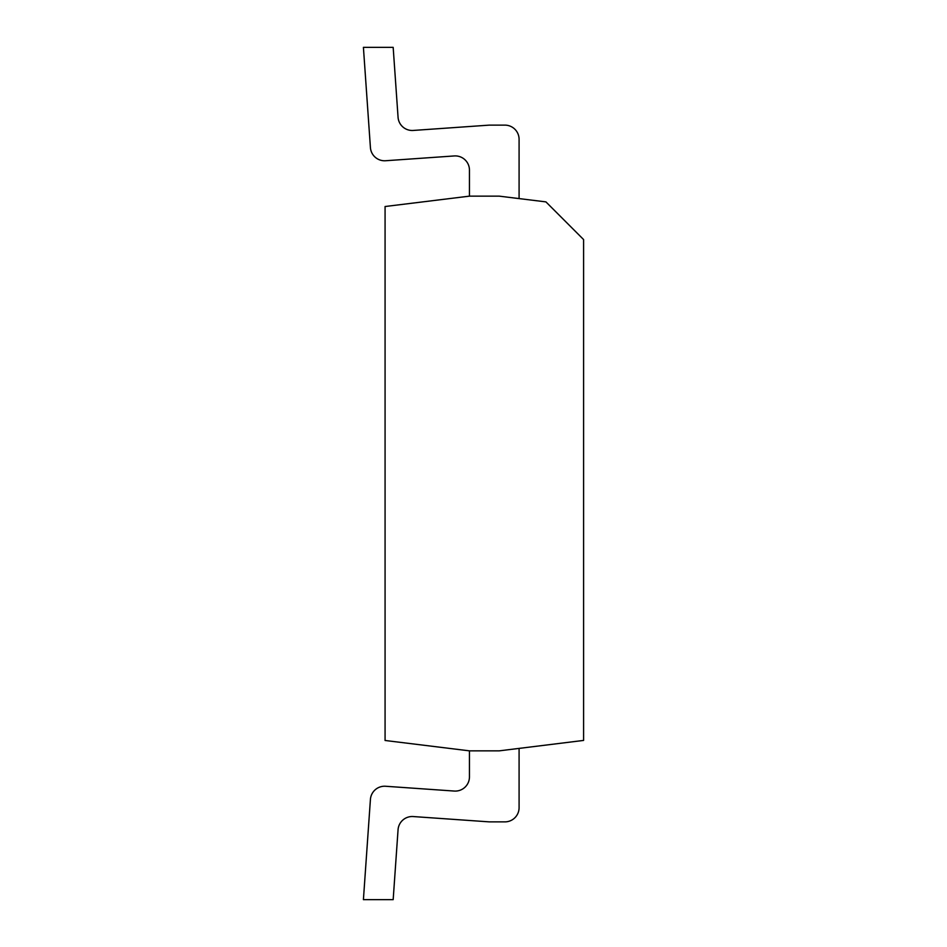 <?xml version="1.0" encoding="UTF-8"?>
<svg xmlns="http://www.w3.org/2000/svg" width="947" height="947" viewBox="0 0 947 947"><rect width="100%" height="100%" fill="white"/><g stroke="black" fill="none" stroke-linecap="round" stroke-linejoin="round"><path stroke-width="1.42" d="M583.589 239.555L545.922 201.889L499.211 196.147L469.452 196.147L385.074 206.517L385.074 740.483L469.452 750.853L499.211 750.853L583.589 740.424L583.589 239.555M519.086 139.327L519.086 198.598L519.086 139.327A14.205 14.205 0 0 0 504.881 125.122L489.824 125.122A14.205 14.205 0 0 0 488.83 125.158L413.223 130.449A14.205 14.205 0 0 1 398.06 117.262L393.171 47.35L363.411 47.35L370.419 147.566A14.205 14.205 0 0 0 385.583 160.741L454.252 155.947A14.205 14.205 0 0 1 469.452 170.117L469.452 196.147M469.452 750.853L469.452 776.883A14.205 14.205 0 0 1 454.252 791.053L385.583 786.259A14.205 14.205 0 0 0 370.419 799.434L363.411 899.65L393.171 899.65L398.06 829.738A14.205 14.205 0 0 1 413.223 816.551L488.83 821.842A14.205 14.205 0 0 0 489.824 821.878L504.881 821.878A14.205 14.205 0 0 0 519.086 807.673L519.086 748.39M363.411 47.35L370.419 147.566M504.881 125.122L489.824 125.122M454.252 155.947A14.205 14.205 0 0 1 469.452 170.117A14.205 14.205 0 0 0 454.252 155.947A14.205 14.205 0 0 1 469.452 170.117M413.223 816.551A14.205 14.205 0 0 0 398.06 829.738A14.205 14.205 0 0 1 413.223 816.551L488.83 821.842M454.252 791.053L385.583 786.259M489.824 821.878L504.881 821.878"/></g></svg>
